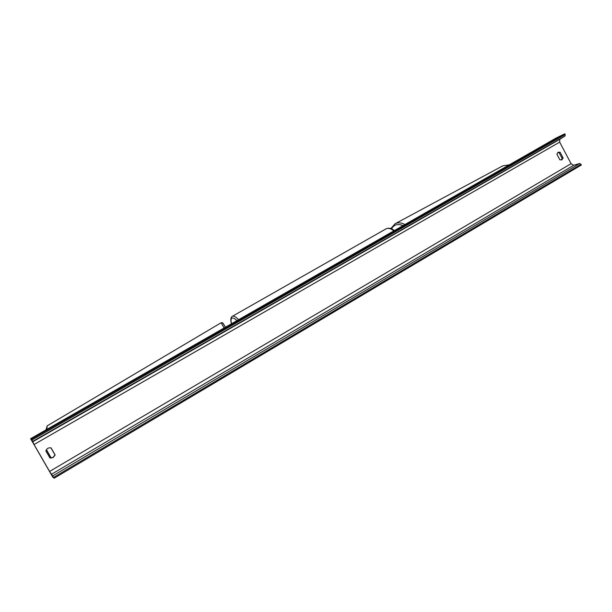 <?xml version="1.0" encoding="UTF-8"?>
<svg xmlns="http://www.w3.org/2000/svg" width="612" height="612" viewBox="0 0 612 612"><rect width="100%" height="100%" fill="white"/><g stroke="black" fill="none" stroke-linecap="round" stroke-linejoin="round"><path stroke-width="0.92" d="M52.762 477.077L30.6 438.697L556.209 137.991L564.876 133.783L565.151 135.918L559.819 139.299L559.659 142.129L571.088 163.679L573.605 165.294L579.748 163.473L581.4 164.98L54.154 478.217L52.762 477.077M557.746 152.533L559.093 152.694L562.13 158.416L561.227 160.015M49.932 457.96L53.007 457.462L54.988 454.907L50.918 447.839M49.97 458.021L53.168 457.547L55.149 454.991L51.048 447.877C48.524 447.494 46.795 448.504 45.854 450.891L49.97 458.021M561.977 159.747L559.911 159.854L556.866 154.117L558.213 152.243L560.102 152.235L563.139 157.965L561.977 159.747M30.6 438.697L31.572 439.102L34.05 444.526L49.595 471.447L54.154 478.217M31.572 439.102L564.876 133.783M563.139 157.965L562.13 158.416M560.102 152.235L559.093 152.694M51.232 458.036L46.413 449.682M393.876 230.862C390.846 228.567 388.352 227.832 386.394 228.666L386.463 228.628C388.888 227.71 391.542 228.352 394.419 230.548M232.376 316.289L232.552 316.205C233.876 315.746 235.888 316.917 238.603 319.693M236.943 320.642C234.771 318.569 233.141 317.72 232.055 318.095C230.908 318.645 230.724 320.535 231.512 323.756M509.184 164.888L502.758 165.86L395.054 223.778C397.961 222.324 401.258 222.577 404.953 224.528M403.033 225.621C397.808 223.51 393.967 224.581 391.504 228.842M34.05 444.526L559.659 142.129M49.595 471.447L571.088 163.679M32.076 439.974L565.243 134.479M53.649 477.352L581.033 164.291M52.739 475.876L579.748 163.473M51.385 474.346L573.605 165.294M32.62 441.849L559.819 139.299M32.803 441.336L565.151 135.918M46.787 429.433L47.208 425.853L221.108 322.753L224.114 327.986M225.369 327.267C222.271 321.981 222.309 321.958 225.484 327.198L222.516 322.731L221.108 322.753M51.102 458.044L46.344 449.789M386.172 228.781L232.407 316.274C230.693 317.245 230.364 319.755 231.42 323.802M390.846 228.59L395.054 223.778M509.322 164.812L502.758 165.86M45.946 429.915L47.208 425.853"/></g></svg>
